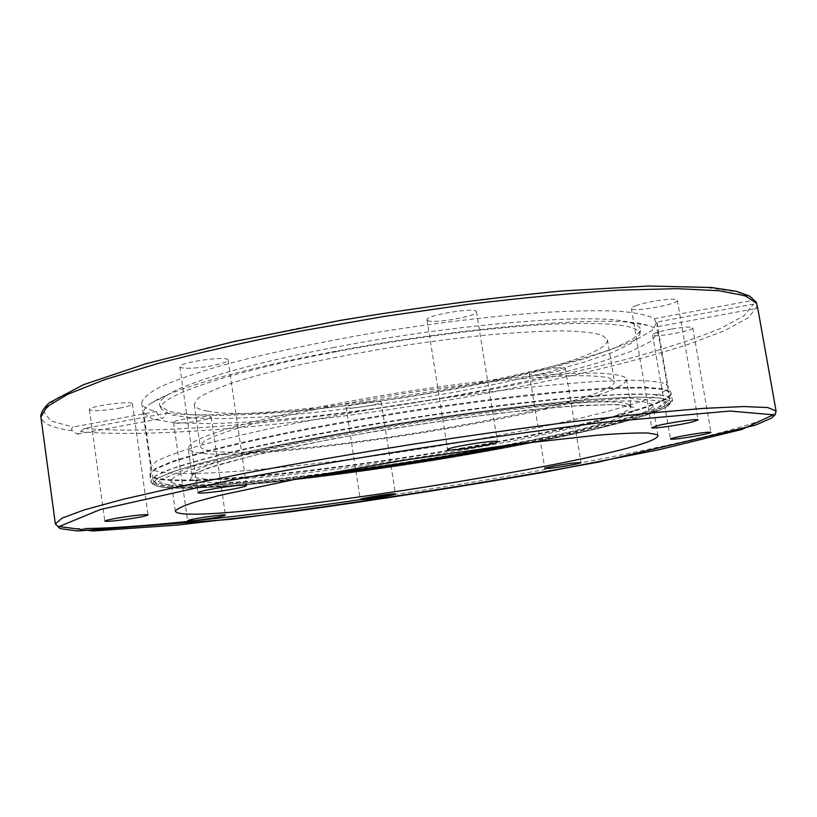 <?xml version="1.0" encoding="UTF-8"?>
<svg xmlns="http://www.w3.org/2000/svg" width="817" height="817" viewBox="0 0 817 817"><rect width="100%" height="100%" fill="white"/><g stroke="black" fill="none" stroke-linecap="round" stroke-linejoin="round"><path stroke-width="0.61" stroke-dasharray="4.08 3.06" d="M636.586 305.466C633.042 306.722 631.306 307.743 631.378 308.53C631.051 312.788 678.947 304.22 677.334 300.288C677.896 297.296 648.81 300.973 636.586 305.466M671.094 329.149C659.513 331.416 653.334 333.346 652.558 334.919C652.17 338.177 694.103 330.762 692.755 327.791C691.141 326.504 683.921 326.953 671.094 329.149M558.082 367.905C546.89 368.712 528.446 372.838 529.375 374.298C528.997 376.984 566.498 370.734 565.313 368.314C565.078 367.691 562.668 367.558 558.082 367.905M380.599 401.658C376.535 400.105 344.845 405.395 346.173 407.397C345.785 409.96 382.295 404.344 381.151 402.025L380.599 401.658M209.499 418.324L211.184 417.15C211.828 414.28 172.213 419.867 173.572 422.471C173.051 424.799 202.381 421.388 209.499 418.324M119.578 408.132C127.85 406.519 132.14 405.089 132.436 403.853C133.151 400.207 87.807 406.233 89.4 409.593C92.76 411.36 102.819 410.869 119.578 408.132M194.191 368.018C209.387 367.047 228.964 362.482 228.055 360.052C228.76 355.364 177.892 362.401 179.822 366.751C180.496 368.15 185.285 368.569 194.191 368.018M427.628 320.519C432.867 324.135 478.251 316.077 476.474 311.828C477.077 306.732 424.871 315.209 427.015 319.845L427.628 320.519M669.94 400.83L670.686 402.066L667.223 406.376C648.116 418.621 559.645 438.923 463.75 455.386C336.308 477.526 187.757 493.938 157.579 486.186L152.963 483.143L157.681 478.119L173.459 471.419L200.533 463.208C224.021 457.091 252.433 450.575 285.766 443.672C321.347 436.687 359.123 429.926 399.094 423.369C459.338 413.923 517.753 406.315 565.977 401.566C595.95 398.931 620.563 397.44 639.823 397.093L660.463 398.022L669.94 400.83M461.625 442.079C570.154 423.318 669.327 398.543 667.989 386.39L665.661 383.898C659.544 381.713 647.891 380.497 630.704 380.232L597.452 381.386C570.389 383.183 539.291 386.084 504.15 390.066C467.355 394.642 429.395 400.013 390.271 406.172C351.473 412.646 314.902 419.356 280.537 426.3C248.348 433.214 220.856 439.781 198.071 446.011C178.433 451.913 164.38 457.081 155.904 461.534L150.737 467.385C154.995 482.97 321.857 466.783 461.625 442.079M756.225 302.198L752.59 300.411L654.458 318.701C648.116 315.178 636.198 312.666 618.704 311.165C598.003 310.348 572.36 310.807 541.763 312.533C492.937 316.056 435.185 322.981 376.545 332.437C318.273 342.343 264.412 353.894 222.04 365.403C196.111 372.981 175.604 380.099 160.52 386.747C148.735 393.008 142.444 398.441 141.658 403.047C142.332 406.713 147.254 409.531 156.415 411.502L73.101 427.025L71.59 428.374L72.141 430.692L77.37 434.154L84.478 428.435L166.597 413.177L162.675 418.355C160.469 418.406 158.386 416.119 156.415 411.502M166.597 413.177C221.673 419.438 343.089 407.632 452.046 387.891C499.299 379.149 541.64 369.662 579.059 359.439C602.18 352.658 621.349 346.01 636.576 339.504L652.252 330.344L656.909 322.072L753.397 304.138L757.267 306.212L757.747 308.162L657.307 326.769L656.909 322.072M654.458 318.701L657.307 326.769M171.958 488.025C159.938 487.483 153.616 485.88 152.973 483.225L157.691 478.2L173.459 471.501C189.493 466.262 211.143 460.4 238.421 453.905C282.917 443.886 339.065 433.214 399.094 423.472C459.338 414.015 517.753 406.406 565.987 401.658C595.961 399.023 620.573 397.532 639.834 397.174L660.473 398.114L669.95 400.912L670.706 402.178L665.232 407.642C655.826 412.044 641.468 416.966 622.135 422.389C580.131 433.5 520.684 445.684 456.795 456.642C344.988 475.637 222.02 489.945 171.958 488.025M303.822 477.608C230.18 486.095 172.275 488.525 170.988 480.866C171.989 478.037 178.331 474.411 190.024 469.969L215.126 462.371C236.869 456.703 263.135 450.667 293.916 444.285C326.769 437.841 361.655 431.58 398.573 425.504C435.727 419.713 471.603 414.648 506.203 410.308C539.108 406.509 567.968 403.721 592.785 401.964C614.701 400.82 631.275 400.677 642.53 401.555L651.905 404.068L652.824 405.395C653.978 413.085 598.095 428.476 525.362 442.916M625.271 377.423C620.849 375.126 611.535 373.675 597.339 373.073L569.5 373.543C525.341 375.677 460.012 383.05 393.018 393.733C359.756 399.278 328.352 405.099 298.797 411.186C271.091 417.262 247.439 423.094 227.831 428.68C210.97 433.99 199.021 438.688 191.975 442.763L188.104 447.828C196.141 475.361 627.282 407.846 626.435 379.18L625.271 377.423M213.37 451.219C287.257 460.747 615.548 404.803 614.445 381.406L609.227 377.873C601.22 376.218 588.342 375.503 570.593 375.708C550.147 376.494 525.893 378.281 497.798 381.079C468.059 384.419 436.901 388.555 404.333 393.477C371.806 398.747 340.863 404.333 311.491 410.236C283.867 416.159 260.174 421.878 240.433 427.383C223.409 432.612 211.317 437.248 204.158 441.272L200.196 446.245C200.676 448.635 205.077 450.29 213.37 451.219M207.559 411.135C282.059 425.994 609.533 369.018 607.399 339.729L602.006 335.103C593.898 332.723 580.938 331.314 563.117 330.865C542.641 331.048 518.356 332.325 490.282 334.704C460.563 337.707 429.466 341.649 396.97 346.51C364.545 351.8 333.714 357.56 304.475 363.779C276.983 370.091 253.433 376.3 233.825 382.397C216.954 388.269 204.996 393.58 197.949 398.328L194.16 404.395C194.732 407.407 199.205 409.654 207.559 411.135M330.18 352.27C239.044 369.519 170.845 389.74 151.339 403.087C145.804 406.764 143.251 409.96 143.669 412.697L152.462 419.182L175.012 422.787L208.733 423.615C261.573 422.552 333.183 415.23 405.794 404.058C478.333 392.507 548.748 377.577 599.392 362.431L631.245 351.341L651.609 341.016L658.002 332.151C657.562 329.425 654.151 327.157 647.758 325.35C617.621 314.545 466.946 325.83 330.18 352.27M335.501 351.81C410.226 337.605 494.254 327.004 552.455 324.124C611.096 321.816 640.211 325.278 639.782 334.49L632.358 342.783L612.74 352.311L583.032 362.503L545.399 372.828L501.924 382.867L454.589 392.231L405.252 400.616L355.712 407.714L307.774 413.269L263.319 416.997L224.328 418.672L192.924 418.049L171.335 414.975L161.725 409.348C153.984 398.002 223.133 373.001 335.501 351.81M334.408 347.378C250.022 363.391 186.194 382.387 167.24 395.203C160.98 399.339 158.498 402.873 159.805 405.804L169.538 411.584L191.301 414.791L222.898 415.506L262.124 413.902L306.814 410.195L354.987 404.66L404.772 397.532L454.344 389.096L501.904 379.65L545.593 369.509L583.42 359.041L613.291 348.706L633.032 338.994L640.528 330.528C640.875 327.331 637.434 324.727 630.213 322.705C600.669 312.492 460.9 322.838 334.408 347.378M463.75 453.374C322.899 478.006 154.811 495.214 150.675 480.937L155.649 475.668L172.275 468.631L200.788 460.032C225.523 453.619 255.353 446.828 290.27 439.648C327.484 432.428 366.762 425.494 408.102 418.825C470.194 409.286 529.447 401.852 577.149 397.511L618.081 394.682L647.871 394.151L665.845 395.765L672.187 399.268C673.392 410.451 573.146 434.624 463.75 453.374M462.953 448.41C322.164 473.155 154.066 489.965 149.848 475.055L154.791 469.591L171.376 462.371L199.859 453.598C224.573 447.083 254.373 440.2 289.269 432.959C326.463 425.677 365.71 418.712 407.04 412.044C469.101 402.505 528.354 395.152 576.056 390.945L616.998 388.269L646.798 387.922L664.803 389.729L671.186 393.416C672.462 405.069 572.319 429.599 462.953 448.41M462.851 447.859C321.132 472.788 151.615 489.587 149.828 474.064L155.434 468.519L172.489 461.268L201.196 452.495C225.921 446.011 255.609 439.178 290.27 431.999C327.137 424.789 366.026 417.895 406.927 411.298C447.879 405.069 487.014 399.758 524.32 395.346C559.512 391.588 589.874 389.015 615.395 387.636L645.41 387.207L663.864 388.902L670.9 392.466C674.127 404.017 573.177 428.874 462.851 447.859M752.59 300.411L737.577 291.986L702.508 286.951L647.105 286.134L573.248 290.086L485.349 298.92C421.715 307.121 358.408 317.067 295.437 328.751L209.366 347.245L138.308 366.036L86.347 383.704L55.045 399.156L43.852 411.686L50.766 420.99L73.101 427.025M84.478 428.435C166.117 435.645 325.799 419.387 468.795 393.651C530.989 382.213 587.637 369.652 638.72 355.967C670.655 346.827 697.749 337.738 720.002 328.689L744.062 315.74L753.397 304.138M72.141 430.692C52.788 428.077 42.382 423.553 40.921 417.089M55.362 523.932C56.383 527.149 66.443 528.681 85.53 528.538M393.774 494.663C570.858 467.988 773.352 427.24 776.089 411.074M757.267 306.212L748.341 317.793L724.26 330.793L687.924 344.478C630.785 363.014 552.803 381.182 469.704 396.378C324.676 422.409 162.532 439.005 80.597 431.703M629.897 404.65L631 406.09C631.061 430.099 199.256 497.716 191.975 474.84C192.904 472.206 198.684 468.846 209.336 464.75C222.857 460.288 241.035 455.314 263.871 449.83C302.086 441.18 346.745 432.653 397.838 424.258C464.944 413.586 530.294 405.743 574.392 402.822C594.623 401.76 610.074 401.607 620.736 402.383L629.897 404.65M507.04 445.255C584.523 430.293 643.49 413.913 633.624 407.264L617.407 404.548L581.561 405.355L527.925 409.95L461.248 418.12L388.769 429.037C340.27 437.309 297.296 445.602 259.857 453.905L217.159 465.026L193.823 473.809L190.075 479.671L204.117 482.449L233.019 482.255C258.438 480.764 288.095 478.088 321.98 474.228M175.338 487.432L157.293 481.142L192.557 466.241L282.733 444.846C367.119 428.762 451.811 415.516 536.82 405.12L628.63 398.063L666.08 401.586L650.22 413.167L593.305 429.282L510.186 446.817C446.439 458.388 382.489 468.386 318.334 476.822L234.05 485.472L175.338 487.432M172.101 484.93C222.03 487.095 344.805 472.931 456.386 453.925C520.143 442.957 579.447 430.733 621.298 419.55C640.538 414.076 654.826 409.113 664.15 404.66L669.521 399.105C668.102 392.926 635.953 392.395 573.095 397.491C510.686 402.965 421.46 415.22 341.966 429.456C223.725 450.514 149.276 471.858 153.167 479.967C153.81 482.684 160.122 484.338 172.101 484.93M631.378 308.53L651.721 427.689M677.334 300.288L698.086 419.928M652.558 334.919L670.44 439.086M692.755 327.791L710.964 432.336M529.375 374.298L544.827 468.437M565.313 368.314L580.989 462.596M346.173 407.407L360.266 499.463M381.151 402.025L395.428 493.999M211.184 417.15L225.4 515.098M173.572 422.471L187.614 520.746M132.436 403.853L148.04 514.863M89.4 409.593L104.811 521.144M228.055 360.052L246.448 485.533M179.822 366.751L197.928 492.722M476.474 311.818L497.461 441.721M427.015 319.845L447.604 449.667M667.223 406.376C671.717 402.791 673.371 400.422 672.187 399.268L670.9 392.466L667.898 386.032M150.716 467.018L149.828 474.064L150.675 480.937C151.472 483.603 153.77 485.359 157.579 486.186M141.658 403.047L150.737 467.385M656.97 322.347L667.989 386.38M77.37 434.154L162.675 418.365M658.002 435.655L652.824 405.395M175.318 511.248L170.988 480.856M626.435 379.18L631 406.09L632.082 407.254L629.172 405.937L612.862 404.486L566.252 406.427L497.206 413.473C442.64 420.541 387.227 429.119 330.946 439.199L255.476 454.957L206.905 468.407L193.118 474.493L191.311 476.28L191.975 474.84L188.104 447.818M607.388 339.678L614.435 381.376M194.16 404.395L200.196 446.245M658.002 332.151L669.521 399.105L667.775 404.007L657.961 410.114L620.716 422.348L570.797 434.46C497.533 450.341 404.027 465.996 319.804 476.648C278.75 481.509 242.516 484.951 211.092 486.963L174.991 487.463C159.08 486.34 158.692 485.063 157.13 484.512L153.167 479.967L143.669 412.697M639.782 334.49L640.528 330.528M161.725 409.348L159.805 405.804M167.24 395.203L151.339 403.087M630.213 322.705L647.758 325.35"/><path stroke-width="1.23" d="M657.164 425.749C669.695 422.542 698.923 418.396 698.086 419.928L692.285 421.96C679.478 425.167 651.108 429.191 651.721 427.689L657.164 425.749M689.344 434.746C702.273 432.632 709.483 431.825 710.964 432.336C709.942 433.204 703.611 434.664 691.948 436.697C679.152 438.79 671.982 439.587 670.44 439.086C671.349 438.249 677.65 436.799 689.344 434.746M573.84 462.973L580.989 462.596C581.663 463.27 563.23 466.742 552.139 468.039L544.827 468.437C544.02 467.784 562.678 464.27 573.84 462.973M394.907 493.866L395.428 493.999C396.408 494.908 365.26 499.953 360.879 499.606L360.266 499.463C359.102 498.574 390.996 493.427 394.907 493.866M223.644 515.813C216.331 517.896 186.93 521.93 187.614 520.746L189.227 520.072C196.274 517.998 226.319 513.883 225.4 515.098L223.644 515.813M134.938 518.009C118.067 520.705 108.018 521.746 104.811 521.144C105.138 520.531 109.468 519.489 117.791 518.019C134.887 515.292 144.966 514.24 148.04 514.863C147.663 515.496 143.292 516.548 134.938 518.009M212.134 492.191C203.229 493.182 198.49 493.356 197.928 492.722C197.05 491.63 217.23 487.718 232.59 486.023C241.352 485.063 245.978 484.9 246.448 485.533C247.173 486.666 227.34 490.496 212.134 492.191M448.165 449.953L447.604 449.656C445.806 447.736 493.111 439.893 497.053 441.466L497.461 441.721C498.911 443.682 453.078 451.321 448.165 449.953M757.747 308.162L756.225 302.198L749.71 296.142L736.26 291.281L711.648 287.523L648.596 286.011L560.115 291.107C490.312 297.909 417.109 307.662 340.495 320.366L234.101 341.486L145.977 363.708L83.62 384.654L49.398 402.72C40.166 411.176 40.584 416.793 40.921 417.089L46.804 406.846L67.801 394.243L104.729 379.639L157.324 363.636C199.685 352.515 247.663 341.618 301.248 330.936L384.858 316.322L469.326 304.19C524.32 297.582 574.392 292.894 619.562 290.117L676.915 288.667L719.144 290.74L745.574 295.866L756.726 303.475M525.362 442.916C456.683 456.601 373.4 469.642 303.822 477.608M657.134 434.654L658.002 435.655C655.275 455.988 184.223 529.753 175.318 511.248C176.401 509.022 182.834 505.989 194.64 502.128L219.906 495.337L299.042 478.517L403.986 460.237L511.779 444.632L598.34 435.104C620.205 433.439 636.719 432.755 647.891 433.03L657.134 434.654M776.079 411.022L767.755 407.56L743.848 406.549L703.631 408.357L647.585 413.198L577.629 421.072C525.117 427.74 469.765 435.532 411.584 444.438C353.475 453.752 298.44 463.259 246.479 472.961L177.626 486.84L122.959 499.34L84.314 509.879L62.051 518.121L55.362 523.932L60.009 528.599L77.462 530.968L230.731 519.295C352.566 503.721 475.208 484.634 598.647 462.034L755.235 425.208L771.319 418.212L775.241 414.627L776.079 411.022M85.53 528.538C145.232 528.058 270.437 513.413 393.774 494.663M773.331 414.822L741.887 429.446L658.747 449.789L545.593 471.96C461.237 486.697 376.678 499.933 291.924 511.646L177.667 525.055L92.76 530.989L59.13 526.536L100.328 509.512L226.707 481.101C351.443 458.061 476.495 438.504 601.874 422.43L729.918 411.043L773.331 414.822M321.98 474.228C384 466.701 445.684 457.04 507.04 445.255M40.921 417.089L55.362 523.932M757.737 308.111L776.089 411.074"/></g></svg>
